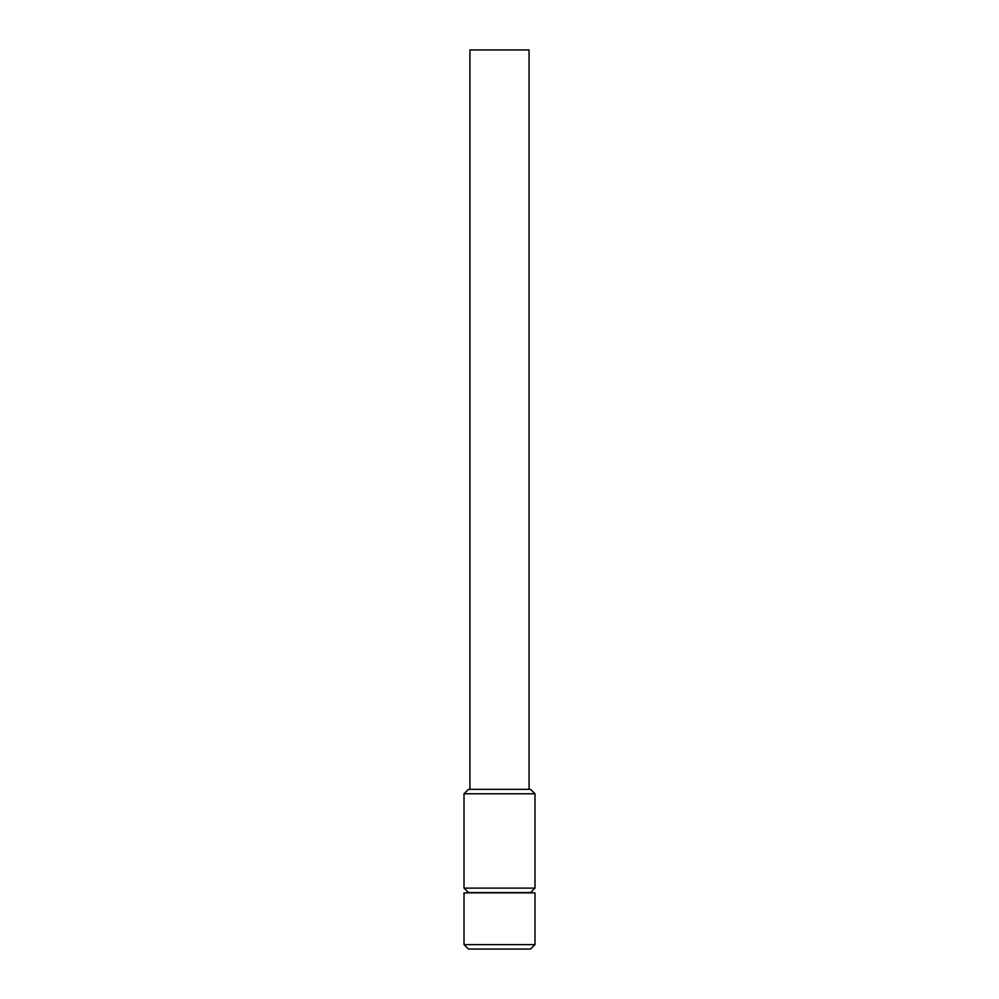 <?xml version="1.0" encoding="UTF-8"?>
<svg xmlns="http://www.w3.org/2000/svg" width="999" height="999" viewBox="0 0 999 999"><rect width="100%" height="100%" fill="white"/><g stroke="black" fill="none" stroke-linecap="round" stroke-linejoin="round"><path stroke-width="1.5" d="M534.989 944.617L530.556 949.05L468.444 949.05L464.011 944.617L464.011 892.856L534.989 892.856L534.989 944.617L464.011 944.617M529.07 789.347L529.07 49.95L469.93 49.95L469.93 789.347M468.444 789.347L530.556 789.347L534.989 793.78L464.011 793.78L468.444 789.347M534.989 793.78L534.989 888.123L464.011 888.123L464.011 793.78M534.989 888.123L530.556 892.557L468.444 892.557L464.011 888.123"/></g></svg>
